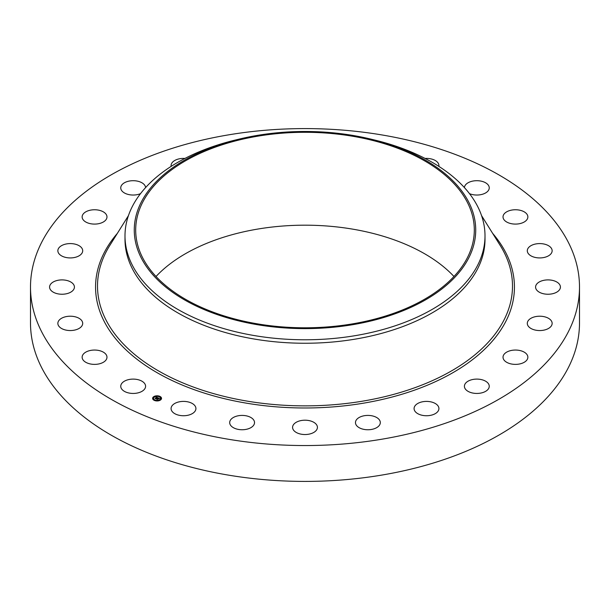 <?xml version="1.0" encoding="UTF-8"?>
<svg xmlns="http://www.w3.org/2000/svg" width="610" height="610" viewBox="0 0 610 610"><rect width="100%" height="100%" fill="white"/><g stroke="black" fill="none" stroke-linecap="round" stroke-linejoin="round"><path stroke-width="0.91" d="M145.088 384.254A12.421 7.167 180 0 1 145.592 386.275A12.421 7.167 180 0 1 134.94 393.374A12.421 7.167 180 0 1 121.253 388.296A12.421 7.167 180 0 1 120.749 386.275A12.421 7.167 180 0 1 131.409 379.176A12.421 7.167 180 0 1 145.088 384.254M579.5 287.066L579.5 322.934A274.5 158.478 180 0 1 382.279 474.999A274.5 158.478 180 0 1 30.5 322.934L30.5 287.066A274.5 158.478 180 0 1 227.721 135.001A274.5 158.478 180 0 1 579.5 287.066A274.5 158.478 180 0 1 382.279 439.139A274.5 158.478 180 0 1 30.5 287.066M156.023 276.49A169.305 97.752 180 0 1 257.336 229.139A169.305 97.752 180 0 1 453.977 276.49M257.336 136.251A169.305 97.752 180 0 1 474.305 230.046A169.305 97.752 180 0 1 352.664 323.841A169.305 97.752 180 0 1 135.695 230.046A169.305 97.752 180 0 1 257.336 136.251M468.823 257.794A170.724 98.568 0 0 0 371.307 139.217A170.724 98.568 0 0 0 238.693 139.217A170.724 98.568 0 0 0 141.177 202.291A170.724 98.568 0 0 0 256.932 324.627A170.724 98.568 0 0 0 468.823 257.794M371.307 139.217L374.906 140.094A180.003 103.921 0 0 1 485.003 235.856A180.003 103.921 0 0 1 477.721 265.114A180.003 103.921 180 0 1 355.676 335.576A180.003 103.921 0 0 1 124.997 235.856A180.003 103.921 0 0 1 132.278 206.599A180.003 103.921 180 0 1 235.094 140.094L238.693 139.217M485.003 235.856L485.003 239.326A180.003 103.921 180 0 1 355.676 339.046A180.003 103.921 180 0 1 124.997 239.326L124.997 235.856M503.029 217.091A12.421 7.167 180 0 1 503.021 216.924A12.421 7.167 180 0 1 515.297 209.748A12.421 7.167 180 0 1 527.863 216.756A12.421 7.167 180 0 1 527.863 216.924A12.421 7.167 180 0 1 515.587 224.091A12.421 7.167 180 0 1 503.029 217.091M82.35 325.069A12.421 7.167 180 0 1 68.808 330.498A12.421 7.167 180 0 1 57.858 323.384A12.421 7.167 180 0 1 58.209 321.691A12.421 7.167 180 0 1 71.759 316.262A12.421 7.167 180 0 1 82.701 323.384A12.421 7.167 180 0 1 82.35 325.069M527.65 249.063A12.421 7.167 180 0 1 541.192 243.642A12.421 7.167 180 0 1 552.141 250.756A12.421 7.167 180 0 1 551.791 252.448A12.421 7.167 180 0 1 538.241 257.877A12.421 7.167 180 0 1 527.299 250.756A12.421 7.167 180 0 1 527.65 249.063M72.903 290.505A12.421 7.167 180 0 1 58.926 294.02A12.421 7.167 180 0 1 49.578 287.066A12.421 7.167 180 0 1 51.103 283.635A12.421 7.167 180 0 1 65.072 280.12A12.421 7.167 180 0 1 74.42 287.066A12.421 7.167 180 0 1 72.903 290.505M537.097 283.635A12.421 7.167 180 0 1 551.074 280.12A12.421 7.167 180 0 1 560.422 287.066A12.421 7.167 180 0 1 558.897 290.505A12.421 7.167 180 0 1 544.928 294.02A12.421 7.167 180 0 1 535.58 287.066A12.421 7.167 180 0 1 537.097 283.635M79.269 255.704A12.421 7.167 180 0 1 65.666 257.412A12.421 7.167 180 0 1 57.858 250.756A12.421 7.167 180 0 1 61.29 245.807A12.421 7.167 180 0 1 74.9 244.099A12.421 7.167 180 0 1 82.701 250.756A12.421 7.167 180 0 1 79.269 255.704M530.73 318.428A12.421 7.167 180 0 1 544.333 316.727A12.421 7.167 180 0 1 552.141 323.384A12.421 7.167 180 0 1 548.71 328.332A12.421 7.167 180 0 1 535.1 330.04A12.421 7.167 180 0 1 527.299 323.384A12.421 7.167 180 0 1 530.73 318.428M101.016 223.046A12.421 7.167 180 0 1 88.473 223.176A12.421 7.167 180 0 1 82.136 216.924A12.421 7.167 180 0 1 88.092 210.801A12.421 7.167 180 0 1 100.635 210.671A12.421 7.167 180 0 1 106.979 216.924A12.421 7.167 180 0 1 101.016 223.046M508.984 351.093A12.421 7.167 180 0 1 521.527 350.963A12.421 7.167 180 0 1 527.863 357.216A12.421 7.167 180 0 1 521.908 363.339A12.421 7.167 180 0 1 509.365 363.469A12.421 7.167 180 0 1 503.021 357.216A12.421 7.167 180 0 1 508.984 351.093M140.513 193.652A12.421 7.167 180 0 1 136.671 194.75A12.421 7.167 180 0 1 120.749 187.865A12.421 7.167 180 0 1 129.678 180.987A12.421 7.167 180 0 1 145.584 187.598M473.329 379.389A12.421 7.167 180 0 1 489.25 386.275A12.421 7.167 180 0 1 480.322 393.153A12.421 7.167 180 0 1 464.408 386.275A12.421 7.167 180 0 1 473.329 379.389M171.158 166.37A12.421 7.167 180 0 1 171.082 165.569A12.421 7.167 180 0 1 183.206 158.402A12.421 7.167 180 0 1 184.906 158.447M426.207 401.403A12.421 7.167 180 0 1 438.918 408.57A12.421 7.167 180 0 1 426.794 415.738A12.421 7.167 180 0 1 414.083 408.57A12.421 7.167 180 0 1 426.207 401.403M370.827 415.616A12.421 7.167 180 0 1 380.312 422.585A12.421 7.167 180 0 1 364.963 429.554A12.421 7.167 180 0 1 355.47 422.585A12.421 7.167 180 0 1 370.827 415.616M310.955 421.075A12.421 7.167 180 0 1 317.421 427.366A12.421 7.167 180 0 1 299.045 433.657A12.421 7.167 180 0 1 292.579 427.366A12.421 7.167 180 0 1 310.955 421.075M250.679 417.392A12.421 7.167 180 0 1 254.53 422.585A12.421 7.167 180 0 1 246.997 429.173A12.421 7.167 180 0 1 233.531 427.77A12.421 7.167 180 0 1 229.688 422.585A12.421 7.167 180 0 1 237.221 415.989A12.421 7.167 180 0 1 250.679 417.392M425.094 158.447A12.421 7.167 180 0 1 437.103 161.841A12.421 7.167 180 0 1 438.918 165.569A12.421 7.167 180 0 1 438.842 166.37M194.11 404.834A12.421 7.167 180 0 1 195.917 408.57A12.421 7.167 180 0 1 186.858 415.471A12.421 7.167 180 0 1 172.897 412.299A12.421 7.167 180 0 1 171.082 408.57A12.421 7.167 180 0 1 180.141 401.662A12.421 7.167 180 0 1 194.11 404.834M464.416 187.598A12.421 7.167 180 0 1 475.289 180.751A12.421 7.167 180 0 1 488.747 185.844A12.421 7.167 180 0 1 489.25 187.865A12.421 7.167 180 0 1 482.441 194.262A12.421 7.167 180 0 1 469.486 193.652M106.971 357.048A12.421 7.167 180 0 1 106.979 357.216A12.421 7.167 180 0 1 94.703 364.383A12.421 7.167 180 0 1 82.136 357.384A12.421 7.167 180 0 1 82.136 357.216A12.421 7.167 180 0 1 94.413 350.048A12.421 7.167 180 0 1 106.971 357.048M153.537 396.805A4.453 2.57 180 0 1 158.501 395.936A4.453 2.57 180 0 1 161.528 398.376A4.453 2.57 180 0 1 160.605 399.939A4.453 2.57 180 0 1 155.642 400.808A4.453 2.57 180 0 1 152.614 398.376A4.453 2.57 180 0 1 153.537 396.805M161.52 398.483A4.453 2.57 0 0 0 159.767 396.546L159.225 396.546L159.713 396.675M159.401 396.401A4.453 2.57 0 0 0 156.793 396.027M156.29 396.058A4.453 2.57 0 0 0 153.842 396.82M153.697 397.102L154.185 396.973L153.644 396.973A4.453 2.57 0 0 0 153.537 397.026A4.453 2.57 0 0 0 152.622 398.483M153.567 398.483A3.507 2.028 0 0 0 153.56 398.597A3.507 2.028 0 0 0 154.62 400.046M154.742 400.564L154.917 400.198L154.376 400.198L154.917 400.198A3.507 2.028 0 0 0 157.327 400.617M157.822 400.572A3.507 2.028 0 0 0 159.858 399.825A3.507 2.028 0 0 0 159.965 399.741M160.072 399.649A3.507 2.028 0 0 0 160.582 398.597A3.507 2.028 0 0 0 160.575 398.483M160.499 399.771L159.957 399.771L160.445 399.901M160.804 398.2L161.231 398.2M153.644 397.194L154.071 397.316M152.912 398.765L153.339 398.795M159.858 399.603A3.507 2.028 180 0 1 155.946 400.29A3.507 2.028 180 0 1 153.56 398.376A3.507 2.028 180 0 1 154.284 397.14A3.507 2.028 180 0 1 158.196 396.454A3.507 2.028 180 0 1 160.582 398.376A3.507 2.028 180 0 1 159.858 399.603M157.883 397.766L157.014 397.507L155.763 398.643L155.054 398.33L156.678 397.362L156.023 396.95L157.883 397.766M157.7 397.872L157.304 397.995L157.7 397.911M157.319 397.789L155.847 398.795L155.062 398.444L155.794 398.734L157.296 397.728M158.028 397.827L159.629 398.536L158.447 398.132L157.891 398.543L158.951 398.467L158.02 398.604L158.707 398.666L158.203 399.039L157.792 398.62L157.235 399.275L156.48 398.94L158.028 397.827M157.395 398.551L156.915 399.131M158.775 398.749L158.242 399.1L158.775 398.749M158.142 398.894L157.327 399.451L156.434 399.054L157.273 399.39L158.127 398.849M158.081 398.033L157.479 398.376M156.587 397.43L155.458 398.505M161.231 398.17L160.75 398.071L161.231 398.17M157.807 400.747L157.319 400.656L157.807 400.907M156.335 395.997L156.823 396.096L156.335 395.997M152.912 398.582L153.392 398.673L152.912 398.582M481.564 215.65L500.162 245.388A207.492 119.796 180 0 1 363.415 401.022A207.492 119.796 180 0 1 153.873 368.15A207.492 119.796 180 0 1 109.838 245.388L128.435 215.65M492.628 233.34A209.436 120.917 180 0 1 363.964 403.096A209.436 120.917 180 0 1 144.524 364.772A209.436 120.917 180 0 1 117.372 233.34"/></g></svg>
